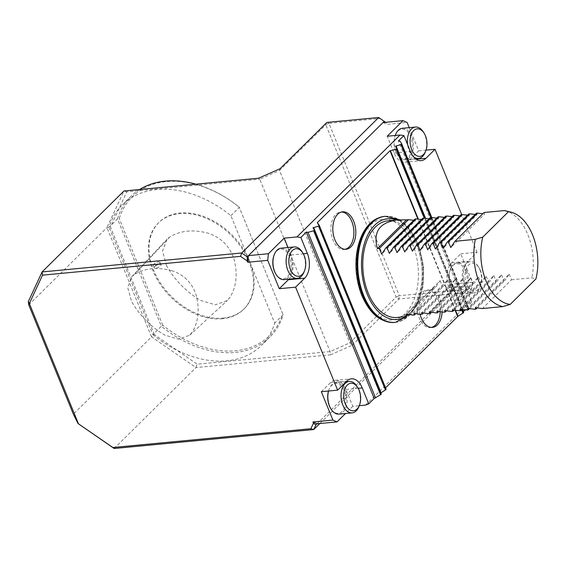 <?xml version="1.0" encoding="UTF-8"?>
<svg xmlns="http://www.w3.org/2000/svg" width="566" height="566" viewBox="0 0 566 566"><rect width="100%" height="100%" fill="white"/><g stroke="black" fill="none" stroke-linecap="round" stroke-linejoin="round"><path stroke-width="0.42" stroke-dasharray="2.83 2.12" d="M154.737 266.544A3.637 1.288 157.8 0 1 158.324 264.683A3.637 1.288 157.8 0 1 160.985 264.895A3.637 1.288 157.8 0 1 158.105 267.463A3.637 1.288 157.8 0 1 154.249 267.647A3.637 1.288 157.8 0 1 154.737 266.544M158.36 261.839L159.945 262.341C160.864 263.997 153.634 266.735 153.244 265.199L153.733 264.081L158.36 261.839M172.078 270.739C157.518 266.876 145.03 268.079 134.602 274.333L131.857 276.583L127.725 287.606L131.56 301.388C139.668 315.531 150.74 326.773 164.763 335.114L178.573 339.19L189.716 335.178L191.931 332.56C198.383 322.273 199.805 309.828 196.197 295.233C192.263 283.042 184.226 274.878 172.078 270.739M166.602 265.801L162.513 251.134L166.942 239.326L169.85 236.935C180.554 230.489 193.395 229.258 208.366 233.242C221.306 237.678 229.888 246.387 234.098 259.384C237.826 274.39 236.362 287.174 229.711 297.737L227.362 300.511L215.427 304.812L200.725 300.468C186.299 291.9 174.929 280.347 166.602 265.801M223.018 318.127A60.668 43.172 -134.7 0 0 244.236 308.718A60.668 43.172 -134.7 0 0 232.272 235.223A60.668 43.172 -134.7 0 0 158.919 222.445A60.668 43.172 -134.7 0 0 160.836 283.658A60.668 43.172 -134.7 0 0 223.018 318.127M480.343 270.293A13.832 8.398 -95.4 0 1 480.668 285.398A13.832 8.398 -95.4 0 1 468.634 287.684A13.832 8.398 -95.4 0 1 466.738 267.668A13.832 8.398 -95.4 0 1 478.985 267.647A13.832 8.398 -95.4 0 1 480.343 270.293M356.99 386.352A15.77 9.58 -95.4 0 1 358.54 389.373A15.77 9.58 -95.4 0 1 358.915 406.593M302.095 251.828A15.77 9.58 -95.4 0 1 303.645 254.849A15.77 9.58 -95.4 0 1 304.013 272.069M479.777 269.48A15.77 9.58 -95.4 0 1 480.145 286.707A15.77 9.58 -95.4 0 1 473.388 292.976A15.77 9.58 -95.4 0 1 462.358 278.182A15.77 9.58 -95.4 0 1 470.403 261.57A15.77 9.58 -95.4 0 1 478.228 266.466A15.77 9.58 -95.4 0 1 479.777 269.48M423.326 131.935A15.77 9.58 -95.4 0 1 424.875 134.956A15.77 9.58 -95.4 0 1 425.25 152.183M413.491 156.782A15.77 9.58 -95.4 0 1 407.562 144.549M362.198 294.61A50.593 30.734 -95.4 0 1 384.625 219.162A50.593 30.734 -95.4 0 1 415.6 295.07A50.593 30.734 -95.4 0 1 362.198 294.61M387.88 220.825A48.534 29.474 -95.4 0 1 416.71 245.163A48.534 29.474 -95.4 0 1 397.049 317.455M328.57 391.014A15.77 9.58 -95.4 0 1 329.235 388.983A15.77 9.58 -95.4 0 1 335.999 382.715A15.77 9.58 -95.4 0 1 345.366 390.625A15.77 9.58 -95.4 0 1 338.977 414.121M281.097 248.191A15.77 9.58 -95.4 0 1 290.471 256.101A15.77 9.58 -95.4 0 1 284.075 279.597M466.603 270.732A15.77 9.58 -95.4 0 1 460.208 294.228A15.77 9.58 -95.4 0 1 452.39 289.339A15.77 9.58 -95.4 0 1 450.465 269.098A15.77 9.58 -95.4 0 1 457.229 262.822A15.77 9.58 -95.4 0 1 466.603 270.732M402.334 128.298A15.77 9.58 -95.4 0 1 411.701 136.208A15.77 9.58 -95.4 0 1 405.313 159.704A15.77 9.58 -95.4 0 1 397.488 154.815A15.77 9.58 -95.4 0 1 395.238 135.479M420.05 314.293A18.805 11.426 -95.4 0 1 428.865 289.955A18.805 11.426 -95.4 0 1 442.117 312.015M455.121 310.281L417.913 219.106M386.146 389.245L384.937 388.474L317.278 222.679M384.937 388.474L385.573 387.844M455.538 310.338L418.331 219.148M461.538 309.63L424.245 218.257M462.507 309.51L425.307 218.349M463.264 311.371L462.974 311.717L463.731 312.517M365.594 405.086L468.648 303.178L471.796 301.961L466.342 307.352L467.721 306.822L468.584 307.72L465.606 309.878M467.856 308.442L430.768 217.563M468.584 307.72L431.773 217.521M467.721 306.822L400.141 141.217M381.293 394.042L380.536 393.25L313.04 227.857L380.529 393.236L380.826 392.896M385.276 388.347L317.696 222.742M328.506 391.021A14.964 9.084 -95.4 0 1 329.016 389.535A14.964 9.084 -95.4 0 1 344.319 391.085A14.964 9.084 -95.4 0 1 342.989 410.456A14.964 9.084 -95.4 0 1 330.841 408.73M321.318 391.7L330.41 382.715A18.197 11.051 -95.4 0 1 335.122 380.359A18.197 11.051 -95.4 0 1 345.939 389.486L352.802 406.303L359.276 405.688M288.929 279.137A18.197 11.051 84.6 0 0 291.037 254.962L288.009 247.533M274.121 255.011A14.964 9.084 -95.4 0 1 289.417 256.561A14.964 9.084 -95.4 0 1 288.087 275.932A14.964 9.084 -95.4 0 1 275.939 274.206M465.549 271.199A14.964 9.084 -95.4 0 1 464.219 290.57A14.964 9.084 -95.4 0 1 452.071 288.844A14.964 9.084 -95.4 0 1 450.253 269.642A14.964 9.084 -95.4 0 1 465.549 271.199M317.08 423.778L451.647 290.705L471.605 288.809L472.313 282.208L460.738 253.83L451.647 262.822A18.197 11.051 84.6 0 0 448.987 287.578L455.849 304.395L468.648 303.178M460.738 253.83L477.046 252.28L467.955 261.273A18.197 11.051 84.6 0 0 465.294 286.028L471.796 301.961M466.342 307.352L398.443 140.976M395.351 135.118A14.964 9.084 -95.4 0 1 410.654 136.675A14.964 9.084 -95.4 0 1 409.324 156.046A14.964 9.084 -95.4 0 1 397.176 154.32A14.964 9.084 -95.4 0 1 395.21 135.479M409.239 127.64L418.706 150.839L409.614 159.824A18.197 11.051 -95.4 0 1 404.895 162.18A18.197 11.051 -95.4 0 1 394.085 153.053L387.222 136.236M455.849 304.395L471.605 288.809M352.802 406.303L345.522 413.498M472.313 282.208L452.354 284.104L451.647 290.705L452.864 289.502L452.857 285.335L450.295 290.846L450.734 294.072L319.84 423.517M477.046 252.28L461.686 214.627M418.706 150.839L426.035 150.139M383.026 122.546L387.165 124.35L407.124 122.461M399.646 219.757L403.24 222.226L410.803 230.15L418.345 243.939L423.651 266.65L423.085 286.325L417.977 303.638L410.364 314.816C416.314 310.437 424.189 301.204 433.981 287.125L404.881 315.899M408.029 314.505L435.898 286.941L440.107 280.686L406.204 314.208M433.981 287.125L435.898 286.941M440.107 280.686L442.421 286.325L413.329 315.099M442.421 286.325L443.574 286.212L447.784 279.958L413.88 313.486M415.706 313.776L443.574 286.212M447.784 279.958L450.097 285.597L421.005 314.371M450.097 285.597L451.251 285.483L455.46 279.229L421.557 312.757M423.382 313.048L451.251 285.483M455.46 279.229L457.781 284.868L428.681 313.642M457.781 284.868L458.927 284.762L463.137 278.5L429.233 312.029M431.059 312.319L458.927 284.762M463.137 278.5L465.457 284.139L436.358 312.913M465.457 284.139L466.603 284.033L470.813 277.772L436.91 311.3M438.735 311.59L466.603 284.033M470.813 277.772L473.134 283.41L444.034 312.184M473.134 283.41L474.28 283.304L478.489 277.043L444.586 310.571M446.411 310.861L474.28 283.304M478.489 277.043L480.81 282.682L451.71 311.456M480.81 282.682L481.956 282.575L486.166 276.314L452.262 309.843M454.088 310.133L481.956 282.575M486.166 276.314L488.486 281.953L459.387 310.727M488.486 281.953L489.632 281.847L493.842 275.585L459.939 309.114M461.764 309.404L489.632 281.847M493.842 275.585L496.163 281.224L467.063 309.998M496.163 281.224L497.309 281.118L501.518 274.857L467.615 308.385M469.44 308.675L497.309 281.118M501.518 274.857L503.839 280.495L474.74 309.269M503.839 280.495L504.985 280.389L509.195 274.128L475.291 307.656M477.117 307.946L504.985 280.389M509.195 274.128L511.515 279.767L482.416 308.541M511.515 279.767L531.856 277.835L535.924 278.96M505.105 210.729A48.534 29.474 -95.4 0 1 531.856 277.835M414.977 219.063L415.571 220.57L381.668 254.099M422.653 218.335L423.248 219.841L389.351 253.37M430.33 217.606L430.924 219.113L397.028 252.641M438.006 216.877L438.6 218.384L404.704 251.912M445.683 216.148L446.284 217.655L412.381 251.184M453.359 215.42L453.96 216.927L420.057 250.455M461.035 214.691L461.637 216.198L427.733 249.726M468.712 213.962L469.313 215.469L435.41 248.998M476.388 213.233L476.989 214.74L443.086 248.269M484.064 212.505L484.666 214.012L450.762 247.54M114.155 448.491L195.985 367.567L330.544 354.797L330.105 351.571L259.766 179.21L279.491 170.507L280.05 168.725M330.544 354.797L352.109 345.288L349.83 342.869L279.491 170.507L325.804 124.711L326.865 122.426L328.938 123.331L325.804 124.711L396.143 297.072L349.83 342.869L330.105 351.571L197.131 364.193L154.327 334.598L151.554 336.848L195.985 367.567L197.131 364.193M352.109 345.288L398.924 298.99L396.143 297.072L399.278 295.693L398.924 298.99L450.734 294.072L452.864 289.502M154.327 334.598L110.434 227.037L126.798 191.832L259.766 179.21L258.492 178.233M126.798 191.832L123.933 191.004L106.946 227.546L151.554 336.848L73.361 414.178M28.753 304.876L106.946 227.546L110.434 227.037M152.855 334.648A98.887 70.361 -134.7 0 0 177.002 350.276A98.887 70.361 -134.7 0 0 261.407 345.479A98.887 70.361 -134.7 0 0 274.722 323.08L230.9 215.696A98.887 70.361 -134.7 0 0 122.341 204.857A98.887 70.361 -134.7 0 0 119.101 208.387A98.887 70.361 -134.7 0 0 109.033 227.263L117.516 218.872L161.338 326.257L152.855 334.648L109.033 227.263M450.295 290.846L399.278 295.693L328.938 123.331L379.956 118.485L378.682 117.509M452.354 284.104L452.857 285.335M379.956 118.485L386.663 123.119L387.165 124.35M386.663 123.119L385.552 122.306M282.703 313.805L239.185 207.163L282.703 313.805A97.67 69.498 45.3 0 1 162.753 325.188L161.338 326.257A98.887 70.361 -134.7 0 0 269.897 337.088A98.887 70.361 -134.7 0 0 283.205 314.689L274.722 323.08M230.9 215.696L239.383 207.305A98.887 70.361 -134.7 0 0 195.843 184.176M139.639 189.511A98.887 70.361 -134.7 0 0 130.831 196.466A98.887 70.361 -134.7 0 0 117.516 218.872L119.235 218.554A97.67 69.498 45.3 0 1 239.185 207.163M162.753 325.188L119.235 218.554M222.417 318.729A60.668 43.172 45.3 0 1 160.228 284.259A60.668 43.172 45.3 0 1 158.31 223.039A60.668 43.172 45.3 0 1 231.664 235.824A60.668 43.172 45.3 0 1 243.628 309.312A60.668 43.172 45.3 0 1 222.417 318.729M431.455 327.424A18.805 11.426 -95.4 0 1 430.5 327.58A18.805 11.426 -95.4 0 1 419.328 318.149A18.805 11.426 -95.4 0 1 426.948 290.132A18.805 11.426 -95.4 0 1 440.214 311.795M345.119 249.295A18.805 11.426 -95.4 0 1 344.163 249.457A18.805 11.426 -95.4 0 1 332.992 240.026A18.805 11.426 -95.4 0 1 340.612 212.009A18.805 11.426 -95.4 0 1 341.581 211.988M169.85 236.935L134.602 274.333M394.622 322.436A53.268 32.354 84.6 0 0 421.79 266.353A53.268 32.354 84.6 0 0 384.555 216.382M395.386 322.365A53.268 32.354 84.6 0 0 422.561 266.282A53.268 32.354 84.6 0 0 385.319 216.311M405.695 316.635A50.593 30.734 84.6 0 0 423.057 266.232A50.593 30.734 84.6 0 0 396.525 220.004M462.974 311.725L395.478 146.332M462.811 309.552L425.604 218.384M345.939 389.486L358.214 388.318M330.41 382.715L346.725 381.166M291.037 254.962L303.319 253.794M451.647 262.822L467.955 261.273M448.987 287.578L465.294 286.028M394.085 153.053L410.4 151.504M409.614 159.824L416.137 159.209M160.985 264.895L159.945 262.341M154.249 267.647L153.244 265.199M189.716 335.178L227.362 300.511M131.857 276.583L166.942 239.326M478.985 267.647L478.228 266.466M480.668 285.398L480.145 286.707M346.13 381.753L335.999 382.715M470.403 261.57L457.229 262.822M473.388 292.976L460.208 294.228M415.494 158.742L405.313 159.704M462.967 311.71L395.471 146.311M329.016 389.535L329.235 388.983M335.122 380.359L351.436 378.81M452.071 288.844L452.39 289.339M450.253 269.642L450.465 269.098M397.176 154.32L397.488 154.815M404.895 162.18L421.21 160.631M269.897 337.088L261.407 345.479M130.831 196.466L122.341 204.857M158.919 222.445L158.31 223.039M244.236 308.718L243.628 309.312M430.5 327.58L432.417 327.396M426.948 290.132L428.865 289.955M344.163 249.457L346.088 249.273M340.612 212.009L342.529 211.825"/><path stroke-width="0.85" d="M359.106 390.186A13.832 8.398 -95.4 0 1 359.431 405.291A13.832 8.398 -95.4 0 1 347.404 407.577A13.832 8.398 -95.4 0 1 345.501 387.554A13.832 8.398 -95.4 0 1 357.747 387.54A13.832 8.398 -95.4 0 1 359.106 390.186M304.211 255.662A13.832 8.398 -95.4 0 1 304.536 270.76A13.832 8.398 -95.4 0 1 292.502 273.045A13.832 8.398 -95.4 0 1 290.606 253.03A13.832 8.398 -95.4 0 1 302.852 253.009A13.832 8.398 -95.4 0 1 304.211 255.662M425.441 135.769A13.832 8.398 -95.4 0 1 425.766 150.874A13.832 8.398 -95.4 0 1 413.739 153.16A13.832 8.398 -95.4 0 1 411.836 133.144A13.832 8.398 -95.4 0 1 424.083 133.123A13.832 8.398 -95.4 0 1 425.441 135.769M359.431 405.291L358.915 406.593A15.77 9.58 -95.4 0 1 352.151 412.869A15.77 9.58 -95.4 0 1 341.121 398.068A15.77 9.58 -95.4 0 1 349.172 381.463A15.77 9.58 -95.4 0 1 356.99 386.352L357.747 387.54M304.536 270.76L304.013 272.069A15.77 9.58 -95.4 0 1 297.256 278.345A15.77 9.58 -95.4 0 1 286.226 263.544A15.77 9.58 -95.4 0 1 294.27 246.939A15.77 9.58 -95.4 0 1 302.095 251.828L302.852 253.009M425.766 150.874L425.25 152.183A15.77 9.58 -95.4 0 1 418.486 158.452A15.77 9.58 -95.4 0 1 413.491 156.782M407.562 144.549A15.77 9.58 -95.4 0 1 415.508 127.046A15.77 9.58 -95.4 0 1 423.326 131.935L424.083 133.123M408.029 314.505L406.805 315.715L404.881 315.899L406.621 316.55L397.049 317.455A48.534 29.474 -95.4 0 1 364.193 249.896A48.534 29.474 -95.4 0 1 387.88 220.825L397.445 219.912C379.475 222.403 372.803 231.975 377.437 248.637L406.53 219.863L397.445 219.912M352.151 412.869L338.977 414.121A15.77 9.58 -95.4 0 1 331.152 409.232A15.77 9.58 -95.4 0 1 328.57 391.014M297.256 278.345L284.075 279.597A15.77 9.58 -95.4 0 1 276.258 274.701A15.77 9.58 -95.4 0 1 274.333 254.459A15.77 9.58 -95.4 0 1 281.097 248.191L294.27 246.939M395.238 135.479A15.77 9.58 -95.4 0 1 395.57 134.574A15.77 9.58 -95.4 0 1 402.334 128.298L415.508 127.046M334.916 239.843A18.805 11.426 -95.4 0 1 342.529 211.825A18.805 11.426 -95.4 0 1 355.681 229.471A18.805 11.426 -95.4 0 1 346.088 249.273A18.805 11.426 -95.4 0 1 334.916 239.843M442.117 312.015A18.805 11.426 -95.4 0 1 432.417 327.396A18.805 11.426 -95.4 0 1 421.245 317.965A18.805 11.426 -95.4 0 1 420.05 314.293M385.573 387.844L457.675 316.543L455.121 310.281M417.913 219.106L390.016 150.747L317.278 222.679L319.238 225.296L386.146 389.245L385.418 389.967L318.509 226.011L313.026 227.829M390.016 150.747L396.101 149.282L424.245 218.257M462.507 309.51L463.731 312.517L457.675 316.543M458.021 316.408L455.538 310.338M418.331 219.148L390.441 150.811M463.009 313.239L461.538 309.63M425.307 218.349L396.83 148.568L396.101 149.282M396.83 148.568L395.478 146.332M465.606 309.878L463.264 311.371M395.464 146.304L400.947 144.493L430.768 217.563M431.773 217.521L401.676 143.771L400.947 144.493M401.676 143.771L400.141 141.217L398.443 140.976L403.898 135.578L400.02 135.026L387.222 136.236L402.985 120.65L383.026 122.546L248.453 255.627L268.418 253.731L267.704 260.332L247.745 262.228L248.453 255.627L247.243 256.822L247.243 260.997L240.543 256.363L42.535 275.154L29.361 303.51L28.3 301.621L42.096 271.928L123.933 191.004L258.492 178.233L280.05 168.725L326.865 122.426L378.682 117.509L241.689 252.981L247.243 256.822M345.522 413.498L337.039 421.889L317.08 423.778L312.941 421.974L332.9 420.078L321.318 391.7L337.633 390.158L346.725 381.166A18.197 11.051 -95.4 0 1 351.436 378.81A18.197 11.051 -95.4 0 1 362.247 387.936L368.749 403.862L374.204 398.471L380.571 394.764L313.663 230.808L308.003 232.336L306.305 232.088L300.85 237.487L296.973 236.928L400.02 135.026M375.583 397.933L308.003 232.336M380.571 394.764L381.293 394.042L314.385 230.093L313.663 230.808M313.04 227.857L314.385 230.093M380.826 392.896L385.418 389.967M318.509 226.011L319.238 225.296M374.204 398.471L306.305 232.088M331.152 409.232L330.841 408.73A14.964 9.084 -95.4 0 1 328.506 391.021M267.704 260.332L279.286 288.71L288.377 279.717A18.197 11.051 84.6 0 0 288.929 279.137M279.286 288.71L295.601 287.16L304.692 278.168A18.197 11.051 84.6 0 0 307.352 253.412L300.85 237.487M276.258 274.701L275.939 274.206A14.964 9.084 -95.4 0 1 274.121 255.011L274.333 254.459M395.21 135.479A14.964 9.084 -95.4 0 1 395.351 135.118L395.57 134.574M461.686 214.627L435.021 149.29L425.922 158.282A18.197 11.051 -95.4 0 1 421.21 160.631A18.197 11.051 -95.4 0 1 410.4 151.504L403.898 135.578M288.009 247.533L284.174 238.145L296.973 236.928M368.749 403.862L365.594 405.086L359.276 405.688M284.174 238.145L268.418 253.731M426.035 150.139L435.021 149.29M402.985 120.65L407.124 122.461L409.239 127.64M337.633 390.158L295.601 287.16M332.9 420.078L337.039 421.889M510.207 304.395L535.924 278.96A46.582 28.293 84.6 0 0 510.801 212.109A46.582 28.293 84.6 0 0 508.473 211.698L482.756 237.133A46.582 28.293 84.6 0 0 510.207 304.395L502.764 306.609A48.534 29.474 -95.4 0 1 475.313 239.347L482.756 237.133M406.621 316.55L395.386 322.365A53.268 32.354 84.6 0 1 360.146 284.422A53.268 32.354 84.6 0 1 371.522 223.202A53.268 32.354 84.6 0 1 385.319 216.311L384.555 216.382A53.268 32.354 84.6 0 0 370.758 223.273A53.268 32.354 84.6 0 0 362.976 295.728A53.268 32.354 84.6 0 0 394.622 322.436C380.628 322.684 369.704 313.677 361.837 295.417C358.894 288.158 357.047 280.389 356.29 272.097C355.151 258.195 357.04 245.87 361.964 235.109C367.369 223.903 374.897 217.655 384.555 216.382M406.805 315.715L406.204 314.208L413.329 315.099L414.482 314.986L415.706 313.776M414.482 314.986L413.88 313.486L421.005 314.371L422.158 314.257L423.382 313.048M422.158 314.257L421.557 312.757L428.681 313.642L429.835 313.529L431.059 312.319M429.835 313.529L429.233 312.029L436.358 312.913L437.511 312.8L438.735 311.59M437.511 312.8L436.91 311.3L444.034 312.184L445.187 312.071L446.411 310.861M445.187 312.071L444.586 310.571L451.71 311.456L452.864 311.342L454.088 310.133M452.864 311.342L452.262 309.843L459.387 310.727L460.54 310.621L461.764 309.404M460.54 310.621L459.939 309.114L467.063 309.998L468.216 309.892L469.44 308.675M468.216 309.892L467.615 308.385L474.74 309.269L475.893 309.163L477.117 307.946M475.893 309.163L475.291 307.656L482.416 308.541L502.764 306.609M508.473 211.698L504.405 210.573A48.534 29.474 -95.4 0 1 505.105 210.729L510.801 212.109M413.746 220.273L408.447 219.679L379.354 248.453L377.437 248.637M408.447 219.679L406.53 219.863M421.422 219.544L416.123 218.95L387.031 247.724L385.878 247.837L381.668 254.099L379.354 248.453M385.878 247.837L414.977 219.063L416.123 218.95M429.099 218.816L423.807 218.221L394.707 246.995L393.554 247.109L389.351 253.37L387.031 247.724M393.554 247.109L422.653 218.335L423.807 218.221M436.782 218.087L431.483 217.493L402.384 246.267L401.23 246.38L397.028 252.641L394.707 246.995M401.23 246.38L430.33 217.606L431.483 217.493M444.459 217.358L439.159 216.764L410.06 245.538L408.907 245.651L404.704 251.912L402.384 246.267M408.907 245.651L438.006 216.877L439.159 216.764M452.135 216.629L446.836 216.042L417.736 244.809L416.583 244.922L412.381 251.184L410.06 245.538M416.583 244.922L445.683 216.148L446.836 216.042M459.811 215.901L454.512 215.313L425.413 244.08L424.259 244.194L420.057 250.455L417.736 244.809M424.259 244.194L453.359 215.42L454.512 215.313M467.488 215.172L462.189 214.585L433.089 243.352L431.936 243.465L427.733 249.726L425.413 244.08M431.936 243.465L461.035 214.691L462.189 214.585M475.164 214.443L469.865 213.856L440.765 242.623L439.612 242.736L435.41 248.998L433.089 243.352M439.612 242.736L468.712 213.962L469.865 213.856M482.84 213.715L477.541 213.127L448.442 241.901L447.289 242.007L443.086 248.269L440.765 242.623M447.289 242.007L476.388 213.233L477.541 213.127M475.313 239.347L454.972 241.279L450.762 247.54L448.442 241.901M454.972 241.279L484.064 212.505L504.405 210.573M319.84 423.517L313.741 429.544L114.155 448.491L78.051 423.531L73.361 414.178L28.753 304.876L28.3 301.621M42.535 275.154L42.096 271.928L241.689 252.981L240.543 256.363M78.051 423.531L112.875 447.515L310.875 428.717L313.444 423.205L315.863 424.981L317.08 423.778M315.863 424.981L313.741 429.544L310.875 428.717M385.552 122.306L384.236 121.35L383.026 122.546M384.236 121.35L378.682 117.509M112.875 447.515L114.155 448.491M78.405 423.679L29.361 303.51M247.745 262.228L247.243 260.997M313.444 423.205L312.941 421.974M195.843 184.176A98.887 70.361 -134.7 0 0 139.639 189.511M440.214 311.795A18.805 11.426 -95.4 0 1 431.455 327.424M341.581 211.988A18.805 11.426 -95.4 0 1 353.764 229.655A18.805 11.426 -95.4 0 1 345.119 249.295M396.525 220.004A50.593 30.734 84.6 0 0 374.579 225.31A50.593 30.734 84.6 0 0 365.728 290.231A50.593 30.734 84.6 0 0 405.695 316.635M463.49 311.215L462.811 309.552M425.604 218.384L395.995 145.823M381.052 392.74L313.557 227.348M358.214 388.318L362.247 387.936M288.377 279.717L304.692 278.168M303.319 253.794L307.352 253.412M416.137 159.209L425.922 158.282M394.622 322.436L395.386 322.365M399.646 219.757L385.319 216.311M349.172 381.463L346.13 381.753M418.486 158.452L415.494 158.742"/></g></svg>
